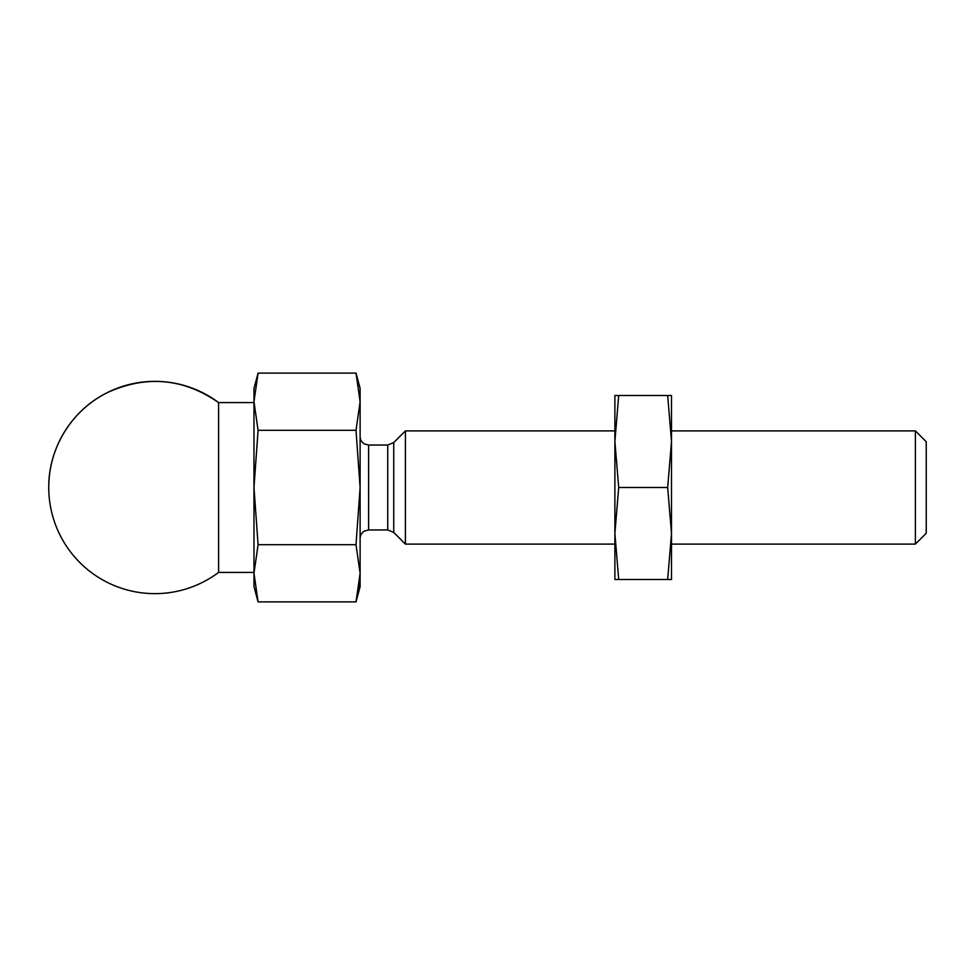 <?xml version="1.0" encoding="UTF-8"?>
<svg xmlns="http://www.w3.org/2000/svg" width="975" height="975" viewBox="0 0 975 975"><rect width="100%" height="100%" fill="white"/><g stroke="black" fill="none" stroke-linecap="round" stroke-linejoin="round"><path stroke-width="0.73" stroke-dasharray="4.88 3.66" d="M667.68 579.491L618.698 579.491L614.884 533.496L618.698 487.5L614.884 441.504L618.698 395.509L667.68 395.509L671.495 441.504L667.68 487.5L671.495 533.496L667.68 579.491L671.495 579.491L671.495 395.509L667.68 395.509M618.698 487.5L667.68 487.5M618.698 395.509L614.884 395.509L614.884 533.496L614.884 441.504M618.698 579.491L614.884 579.491L614.884 430.889M405.417 544.111L405.417 430.889M926.25 533.252L926.25 441.748M915.391 544.111L915.391 430.889M360.116 586.572L360.116 388.428M253.975 586.572L253.975 573.3L258.082 544.696L356.009 544.696L360.116 573.3L359.409 584.744M258.082 544.696L253.975 487.5L258.082 430.304L356.009 430.304L360.116 487.5L356.009 544.696M258.082 430.304L253.975 401.7L258.082 373.096M360.116 401.7L356.009 430.304M253.975 573.3L253.975 388.428M253.975 487.5L253.975 402.577L253.975 487.5M671.495 430.889L671.495 544.111M218.583 572.423L218.583 402.577M671.495 533.496L671.495 441.504M393.742 532.447L393.742 442.553M387.745 529.961L387.745 445.039M368.611 529.961L368.611 445.039"/><path stroke-width="1.46" d="M618.698 487.5L614.884 533.496L618.698 579.491L667.68 579.491L671.495 533.496L667.68 487.5L671.495 441.504L667.68 395.509L618.698 395.509L614.884 441.504L618.698 487.5L667.68 487.5M405.417 430.889L405.417 544.111L393.742 532.447L393.742 442.553L405.417 430.889L614.884 430.889L614.884 441.504L614.884 395.509L618.698 395.509M915.391 430.889L915.391 544.111L926.25 533.252L926.25 441.748L915.391 430.889L671.495 430.889L671.495 441.504L671.495 395.509L667.68 395.509M614.884 441.504L614.884 579.491L618.698 579.491M356.009 544.696L258.082 544.696L253.975 573.3L258.082 601.904L356.009 601.904L360.116 573.3L356.009 544.696L360.116 487.5L360.116 586.572L356.009 601.904L359.409 584.744M258.082 373.096L253.975 401.7L253.975 388.428L258.082 373.096L356.009 373.096L360.116 388.428L360.116 487.5L356.009 430.304L360.116 401.7L356.009 373.096L360.116 401.7M258.082 544.696L253.975 487.5L258.082 430.304L356.009 430.304M915.391 544.111L671.495 544.111L671.495 533.496L671.495 579.491L667.68 579.491M258.082 601.904L253.975 573.3L253.975 586.572L258.082 601.904M258.082 430.304L253.975 401.7L253.975 573.3M48.75 487.5C48.336 448.11 72.016 409.793 107.433 392.559C146.372 374.924 183.422 378.263 218.583 402.577L218.583 572.423A106.153 106.153 0 0 1 48.75 487.5A106.153 106.153 0 0 1 218.583 402.577L253.975 402.577M671.495 441.504L671.495 533.496M393.742 442.553L387.745 445.039L387.745 529.961L368.611 529.961L364.467 531.046C361.676 532.728 360.238 535.202 360.116 538.456M387.745 445.039L368.611 445.039L368.611 529.961M614.884 544.111L405.417 544.111M393.742 532.447L387.745 529.961M368.611 445.039L364.467 443.954C361.676 442.272 360.238 439.798 360.116 436.544M253.975 572.423L218.583 572.423"/></g></svg>
